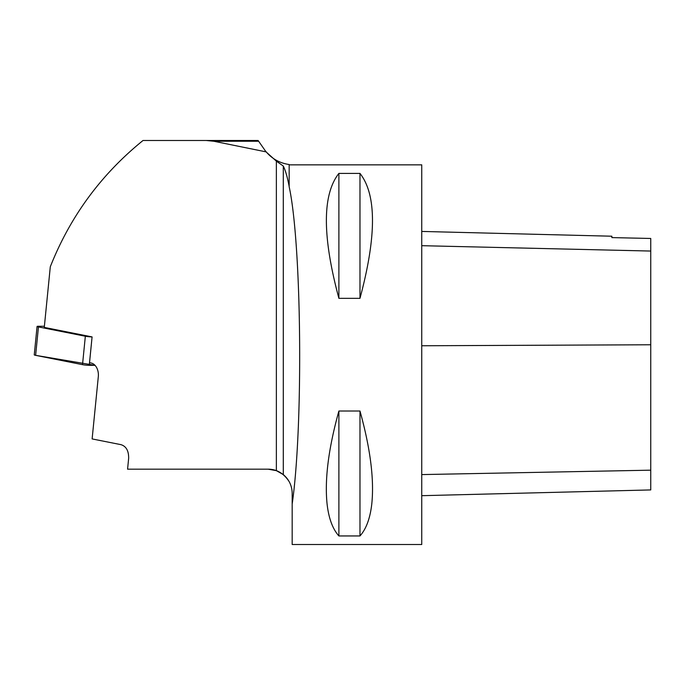 <?xml version="1.0" encoding="UTF-8"?>
<svg xmlns="http://www.w3.org/2000/svg" width="685" height="685" viewBox="0 0 685 685"><rect width="100%" height="100%" fill="white"/><g stroke="black" fill="none" stroke-linecap="round" stroke-linejoin="round"><path stroke-width="1.03" d="M44.362 326.257L38.488 326.257A4.786 0.471 5.7 0 0 37.076 326.445A4.786 0.471 5.7 0 0 38.454 326.925L85.342 336.241A4.786 0.471 5.7 0 0 92.081 336.909L89.538 362.699L91.062 363.007A12.056 8.52 90 0 1 98.315 376.613L92.124 438.922L120.937 444.651C126.186 446.252 128.754 450.816 128.652 458.351L127.573 469.174L268.075 469.174L276.363 470.646L283.29 474.585C289.044 479.491 292.007 485.725 292.178 493.286L292.178 544.506L421.746 544.506L421.746 164.845L289.164 164.845M213.857 141.256L206.228 140.494L258.099 140.494L258.647 141.256L213.857 141.256L266.045 151.864L276.363 161.138L283.29 166.044C285.354 170.068 287.315 176.841 289.164 186.38L289.164 164.528C279.172 163.047 271.089 158.303 264.924 150.298M206.228 140.494L143.028 140.494C101.046 174.461 70.144 216.554 50.296 266.773L44.277 327.404L50.296 266.773M89.255 365.328A4.786 0.471 -174.3 0 1 82.517 364.66L35.629 355.344L95.018 365.328L89.255 365.328L92.081 336.909L44.277 327.404M252.97 140.494L143.636 140.494M140.622 142.437L143.028 140.494M292.178 504.04C303.421 426.13 301.691 244.211 289.164 186.731L289.164 186.38M266.045 151.864L258.647 141.256M289.164 481.615C283.77 473.344 276.74 469.199 268.075 469.174M327.087 504.04C324.544 479.5 328.475 448.495 338.887 411.017L359.976 411.017C370.388 448.495 374.318 479.5 371.775 504.04C370.131 518.357 366.201 529 359.976 535.953L338.887 535.953C332.662 529 328.723 518.357 327.087 504.04M338.887 173.399L359.976 173.399C376.647 194.634 376.647 236.274 359.976 298.335L338.887 298.335C322.215 236.274 322.215 194.634 338.887 173.399L338.887 298.335M421.746 495.683L650.75 489.929L650.75 238.466L611.876 237.601L650.75 238.466M421.746 231.436L611.876 236.214L611.876 237.601M359.976 535.953L359.976 411.017M338.887 535.953L338.887 411.017M359.976 298.335L359.976 173.399M38.454 326.925L35.629 355.344A4.786 0.471 -174.3 0 1 34.25 354.873L37.076 326.445M276.363 470.646L276.363 161.138M283.29 166.044L283.29 474.585M650.75 470.175L421.746 474.585M650.75 344.769L421.746 345.762M650.75 251.052L421.746 245.684M82.517 364.66L85.342 336.241"/></g></svg>
